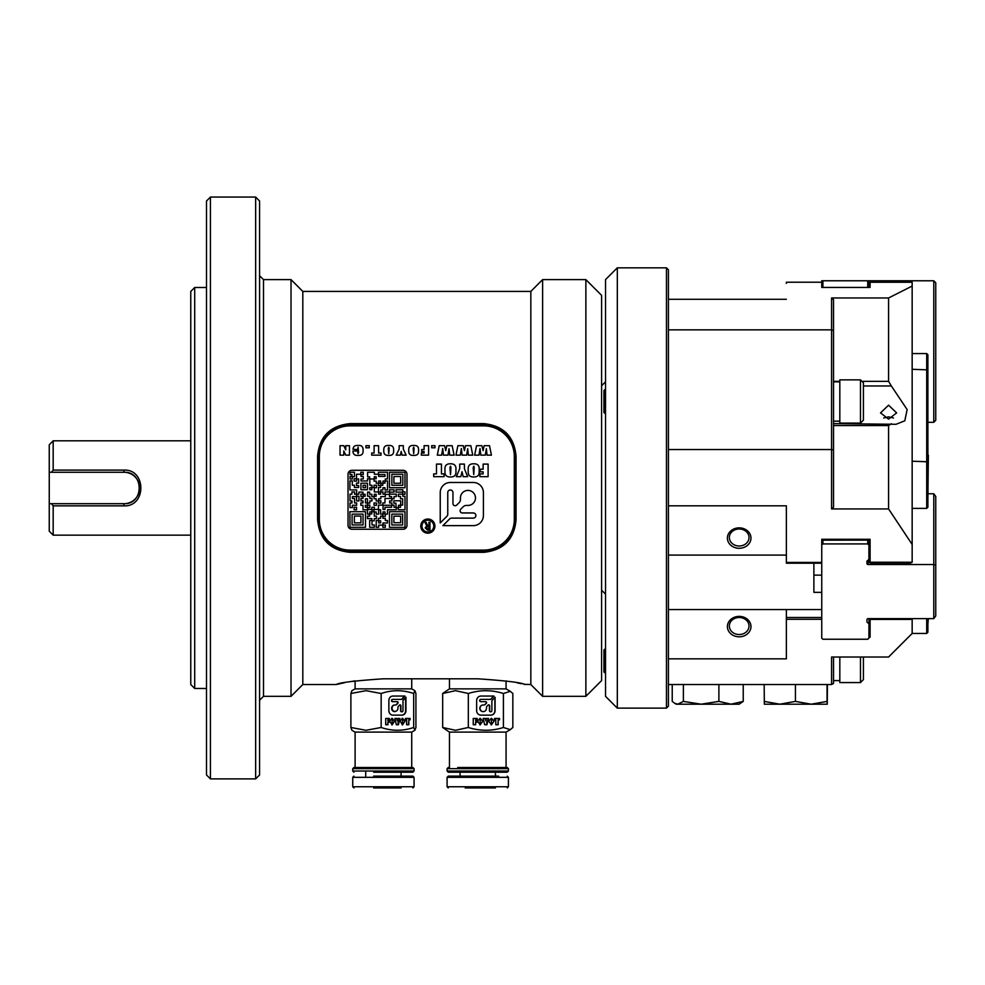 <?xml version="1.0" encoding="UTF-8"?>
<svg xmlns="http://www.w3.org/2000/svg" width="985" height="985" viewBox="0 0 985 985"><rect width="100%" height="100%" fill="white"/><g stroke="black" fill="none" stroke-linecap="round" stroke-linejoin="round"><path stroke-width="1.48" d="M585.866 279.617L601.589 295.352L601.589 680.61L585.866 696.333L585.866 279.617L542.624 279.617L542.624 696.333L530.829 684.538L530.829 291.412L542.624 279.617M515.106 487.981L515.106 456.523C513.345 437.512 502.867 427.022 483.66 425.077L349.995 425.077C330.738 427.059 320.26 437.549 318.537 456.523L318.537 519.427C320.297 538.45 330.788 548.928 349.995 550.874L483.66 550.874C502.904 548.891 513.382 538.413 515.106 519.427L515.106 487.981M516.066 456.277L516.066 519.674C514.305 539.386 503.495 550.283 483.66 552.339L349.995 552.339C330.184 550.307 319.374 539.423 317.589 519.674L317.589 456.277C319.349 436.564 330.147 425.68 349.995 423.612L483.66 423.612C503.47 425.643 514.269 436.54 516.066 456.277L514.318 456.523A30.658 30.658 0 0 0 483.66 425.865L349.995 425.865A30.658 30.658 0 0 0 319.325 456.523L319.325 519.427A30.658 30.658 0 0 0 349.995 550.098L483.66 550.098A30.658 30.658 0 0 0 514.318 519.427L514.318 456.523M411.718 678.8L411.718 688.872L355.105 688.872L355.105 680.881L350.02 681.694M344.307 682.765L336.23 684.538C339 682.654 354.723 680.733 383.411 678.8L477.762 678.8C506.413 680.733 522.136 682.654 524.931 684.538C522.185 682.654 506.462 680.746 477.762 678.8M530.829 291.412L302.814 291.412L302.814 684.538L291.018 696.333L263.5 696.333L259.572 700.273M302.814 291.412L291.018 279.617L291.018 696.333M530.829 684.538L524.02 684.329M521.287 683.701L517.002 682.79M194.71 688.478L190.77 684.538L190.77 291.412L194.71 287.485L194.71 688.478L206.505 688.478M210.433 778.889L206.505 774.961L206.505 201.002L210.433 197.062L210.433 778.889L255.644 778.889L255.644 197.062L210.433 197.062M255.644 197.062L259.572 201.002L259.572 774.961L255.644 778.889M617.312 708.129L605.529 696.333L605.529 279.617L617.312 267.834L617.312 708.129L666.463 708.129L666.463 267.834L668.421 269.791L668.421 706.159L666.463 708.129M601.589 590.187L605.529 594.127M601.589 385.763L605.529 381.835M49.25 503.704L49.25 444.74L53.178 440.8L53.178 470.104L123.95 470.104C146.445 468.971 146.494 506.955 123.95 505.859L53.178 505.859L53.178 535.15L49.25 531.223L49.25 503.704L123.95 503.704A15.723 15.723 0 0 0 126.265 503.532M53.178 505.859L51.442 503.704M617.312 267.834L666.463 267.834M190.77 440.8L53.178 440.8M190.77 535.15L53.178 535.15M138.774 482.761A15.723 15.723 0 0 0 123.95 472.258L49.25 472.258M51.442 472.258L53.178 470.104M127.25 503.347A15.723 15.723 0 0 0 139.599 489.52M139.673 487.957A15.723 15.723 0 0 0 139.193 484.127M123.95 505.859L123.95 503.704C144.253 504.677 144.216 471.261 123.95 472.258L123.95 470.104M870.1 618.642L870.1 637.209L868.918 635.547M888.581 405.18L896.633 412.887L888.581 419.13L880.516 412.887L888.581 405.18M893.444 417.997L888.581 416.84L883.705 417.997M863.008 381.33L888.581 381.33L891.351 385.972L863.414 385.972M739.181 616.376A11.795 10.219 0 0 1 750.976 626.583A11.795 10.219 0 0 1 739.181 636.803A11.795 10.219 0 0 1 727.398 626.583A11.795 10.219 0 0 1 739.181 616.376M739.181 634.537A9.825 8.508 180 0 0 749.019 626.017A9.825 8.508 180 0 0 739.181 617.509A9.825 8.508 180 0 0 729.356 626.017A9.825 8.508 180 0 0 739.181 634.537M739.181 527.861A11.795 10.219 0 0 1 750.976 538.069A11.795 10.219 0 0 1 739.181 548.288A11.795 10.219 0 0 1 727.398 538.069A11.795 10.219 0 0 1 739.181 527.861M739.181 546.01A9.825 8.508 180 0 0 749.019 537.502A9.825 8.508 180 0 0 739.181 528.994A9.825 8.508 180 0 0 729.356 537.502A9.825 8.508 180 0 0 739.181 546.01M911.162 618.642L912.159 619.43L870.1 619.43L868.918 618.642M668.421 658.842L786.362 658.842L786.362 617.509L821.749 617.509M821.749 592.354L813.881 592.354L813.881 563.198M821.749 609.567L668.421 609.567M668.421 329.852L831.574 329.852L831.574 297.975L833.532 299.662L833.532 507.25L831.574 508.95L831.574 449.542L668.421 449.542M668.421 684.538L831.574 684.538L831.574 657.02L888.581 657.02L912.159 633.441L912.159 619.43M868.918 540.014L870.1 539.288L870.1 562.25L912.159 562.25L912.159 544.446L888.581 508.95L888.581 425.582L833.532 425.582M888.581 508.95L831.574 508.95M912.159 562.25L910.472 563.014L870.1 563.014L868.918 561.832L868.918 544.939L867.736 543.917L822.918 543.917L821.749 544.939L821.749 638.218L822.918 639.24L867.736 639.24L868.918 638.218L868.967 618.642M831.574 297.975L888.581 297.975L912.159 286.056L912.159 282.239L870.1 282.252L870.1 287.435L821.749 287.435L821.749 282.227L786.362 282.227L821.749 282.202M912.159 286.056L912.159 544.446M786.362 283.385L786.362 282.227M786.362 299.28L668.421 299.28M786.362 563.038L786.362 505.822L668.421 505.822M668.421 555.097L786.362 555.097M833.532 449.948L831.574 449.542L831.574 329.852L833.532 330.591M786.362 609.567L786.362 617.509M833.532 657.02L833.532 683.405L831.574 684.538M888.581 381.33L888.581 297.975M868.918 287.398L868.918 283.421L870.1 282.239L868.918 283.421M833.532 423.624L896.042 424.289L904.796 420.804L907.148 409.588L891.351 385.972M891.351 423.722L888.581 425.582M821.749 575.129L813.881 575.129M911.913 282.252L870.1 282.239M870.1 562.25L870.1 563.014L868.918 561.832L870.1 562.25M868.918 540.137L821.749 540.174L821.749 544.939M927.882 618.642L927.882 632.259L926.713 633.441L912.159 633.441L926.713 633.441L926.713 618.642M926.713 353.566L927.882 354.748L927.882 507.213L926.713 508.383L926.713 353.566L912.159 353.566M927.882 369.88L912.159 369.289L912.159 461.214L927.882 461.805M927.882 363.231L927.882 406.793M928.362 455.156L927.882 498.718M928.362 618.642L927.882 623.764M718.89 684.538L718.89 701.394L731.067 704.201L743.244 701.394L739.181 704.201L701.135 704.201L718.89 701.394M743.244 684.538L743.244 701.394M672.226 684.538L672.226 701.394L674.688 703.278L677.803 704.201L683.381 701.394L701.135 704.201L676.289 704.201L674.688 703.278M683.381 684.538L683.381 701.394M764.163 701.394L779.788 704.201L764.348 704.201L764.163 684.538L795.424 684.538L795.424 701.394L811.246 704.201L827.055 701.394L827.252 704.201L827.437 684.538M795.424 684.538L827.055 684.538L827.055 701.394M827.24 704.201L779.788 704.201L795.424 701.394M604.741 672.743L603.953 671.967L603.953 649.952L604.741 649.164L604.741 672.743L605.529 672.743M863.414 657.02L863.414 679.625L860.471 682.58L860.471 657.02M860.471 682.58L839.823 682.58L839.823 657.02M604.741 413.281L603.953 412.493L603.953 390.479L604.741 389.703L604.741 413.281L605.529 413.281M863.414 401.486L863.414 420.164L860.471 423.119L860.471 379.865L863.414 382.82L863.414 401.486M860.471 423.119L839.823 423.119L839.823 379.865L860.471 379.865M863.414 391.661L863.414 382.82M868.918 623.751L866.948 622.052L866.948 619.663A1.182 1.022 0 0 1 868.13 618.642L933.78 618.642L933.78 564.516L868.13 564.516A1.182 1.022 0 0 1 866.948 563.494L866.948 561.105L868.918 559.406M868.918 539.288L868.918 544.939M933.78 493.756L935.75 496.44L935.75 565.23L933.78 564.516L933.78 493.756L928.362 493.756M822.918 540.174L822.918 543.917M867.736 543.917L867.736 540.174M935.75 565.23L935.75 615.957L933.78 618.642M866.948 563.494L866.948 561.105M821.749 287.398L821.749 280.774L868.918 280.774L868.918 287.435M867.736 287.398L867.736 280.774M822.918 280.774L822.918 287.398M927.882 422.306L933.78 422.306L933.78 280.774L935.75 282.744L935.75 420.336L933.78 422.306M868.918 280.774L933.78 280.774M394.813 711.626A3.324 2.98 -90 0 1 391.661 708.301A3.324 2.98 -90 0 1 394.64 704.989L395.601 704.989A1.995 1.785 90 0 0 396.869 704.398L397.829 703.327A0.973 0.874 90 0 0 397.214 701.665L392.88 701.665A1.145 1.022 -90 0 1 392.88 699.375L401.437 699.375A1.28 1.145 90 0 0 402.249 699.005L404.897 696.05L392.88 696.05A4.469 4.002 90 0 0 388.866 700.52L388.866 710.665A4.469 4.002 90 0 0 392.88 715.135L401.954 715.135A4.469 4.002 90 0 0 405.955 710.665L405.955 697.245L403.321 700.187A1.28 1.145 90 0 0 402.988 701.098L402.988 710.665A1.145 1.034 -90 0 1 400.92 710.665L400.92 705.826A0.973 0.874 90 0 0 399.442 705.137L398.482 706.208A1.995 1.785 90 0 0 397.965 707.612L397.965 708.301A3.324 2.98 -90 0 1 392.018 708.301A3.324 2.98 -90 0 1 394.985 704.989M394.64 704.989L395.256 704.989A1.995 1.785 90 0 0 396.512 704.398L397.484 703.327A0.973 0.874 90 0 0 396.869 701.665L392.522 701.665A1.145 1.022 -90 0 1 392.522 699.375L392.88 699.375M401.092 787.938L373.635 787.938M373.635 776.143L412.887 776.143L414.069 777.325L352.741 777.325L353.923 776.143M401.092 776.143L401.092 772.215L412.887 772.215L373.635 772.215M353.923 767.487L412.887 767.487L414.069 768.669L352.741 768.669L353.923 767.487M411.718 767.487L411.718 732.114L355.105 732.114L351.891 730.254L350.894 727.484L350.894 693.489L366.026 690.682L381.158 693.489C391.968 689.808 402.803 689.808 413.675 693.489L414.919 690.719L415.916 693.489L415.916 727.484L414.919 730.254L413.675 727.484C402.865 731.178 392.018 731.178 381.158 727.484L381.158 693.489M381.158 727.484L366.026 730.291L350.894 727.484M355.105 688.872L351.891 690.719L350.894 693.489M405.032 721.082L402.545 724.898L400.119 721.082L402.545 718.311L405.032 721.082L402.188 724.898M394.616 721.082L392.129 724.898L389.703 721.082L392.129 718.311L394.616 721.082L391.784 724.898M413.675 727.484L413.675 693.489M385.714 724.751L385.714 718.459L389.383 718.459L389.383 719.85L387.942 719.85L387.942 720.872L389.247 720.872L389.247 722.19L387.942 722.19L387.942 724.751L385.714 724.751L387.585 724.751L387.942 722.19M397.928 718.459L399.922 718.459L398.42 724.751L396.327 724.751L394.887 718.459L396.881 718.459L397.386 720.946L397.928 718.459L399.578 718.459L398.42 722.448M405.426 718.459L410.08 718.459L410.08 719.85L408.824 719.85L408.824 724.751L406.608 724.751L406.608 719.85L405.426 719.85L405.426 718.459L409.723 718.459L409.723 719.85M385.714 718.459L389.026 718.459L389.026 719.85M387.942 720.872L387.942 719.85M388.903 720.872L388.903 722.19M391.784 718.311L394.271 721.082M392.141 719.481L392.129 723.729M398.063 722.448L398.063 724.751L396.327 724.751M394.887 718.459L396.524 718.459L397.386 720.946M402.188 718.311L404.687 721.082M402.557 719.481L402.533 723.729M406.608 724.751L408.479 724.751L408.824 719.85M406.251 719.85L405.426 719.85M401.609 715.135A4.469 4.002 90 0 0 405.611 710.665L405.611 697.639M392.522 699.375L401.092 699.375A1.28 1.145 90 0 0 401.905 699.005L404.539 696.05M401.781 711.798A1.145 1.034 -90 0 1 400.575 710.665L400.575 705.826A0.973 0.874 90 0 0 399.885 704.878M483.142 711.626A3.324 3.214 -90 0 1 479.83 708.301A3.324 3.214 -90 0 1 483.044 704.989L483.906 704.989A1.995 1.921 90 0 0 485.273 704.398L486.319 703.327A0.973 0.936 90 0 0 485.654 701.665L480.963 701.665A1.145 1.108 -90 0 1 479.855 700.52A1.145 1.108 -90 0 1 480.963 699.375L490.21 699.375A1.28 1.231 90 0 0 491.084 699.005L493.928 696.05L480.963 696.05A4.469 4.322 90 0 0 476.642 700.52L476.642 710.665A4.469 4.322 90 0 0 480.963 715.135L490.764 715.135A4.469 4.322 90 0 0 495.086 710.665L495.086 697.245L492.241 700.187A1.28 1.231 90 0 0 491.872 701.098L491.872 710.665A1.145 1.108 -90 0 1 490.764 711.81A1.145 1.108 -90 0 1 489.656 710.665L489.656 705.826A0.973 0.936 90 0 0 488.055 705.137L487.021 706.208A1.995 1.921 90 0 0 486.455 707.612L486.455 708.301A3.324 3.214 -90 0 1 483.241 711.626A3.324 3.214 -90 0 1 480.04 708.301A3.324 3.214 -90 0 1 483.241 704.989M483.044 704.989L483.709 704.989A1.995 1.921 90 0 0 485.076 704.398L486.11 703.327A0.973 0.936 90 0 0 485.445 701.665L480.766 701.665A1.145 1.108 -90 0 1 479.658 700.52A1.145 1.108 -90 0 1 480.766 699.375L480.963 699.375M495.443 787.938L465.24 787.938M498.632 776.143L495.443 776.143L495.443 772.215L507.238 772.215L448.273 772.215L460.069 772.215L460.069 776.143L448.273 776.143L498.632 776.143M457.717 767.487L507.238 767.487L506.068 767.487L506.068 732.114L449.456 732.114L442.671 727.484L442.671 693.489L455.501 690.682L468.318 693.489C479.99 689.808 491.687 689.808 503.409 693.489L510.329 691.335L512.84 693.489L512.84 727.484L510.329 729.639L503.409 727.484C491.749 731.178 480.052 731.178 468.318 727.484L468.318 693.489M468.318 727.484L455.501 730.291L442.671 727.484M506.068 680.881L506.068 688.872L449.456 688.872L442.671 693.489M494.088 721.082L491.404 724.898L488.782 721.082L491.404 718.311L494.088 721.082L491.195 724.898M482.847 721.082L480.163 724.898L477.553 721.082L480.163 718.311L482.847 721.082L479.966 724.898M503.409 727.484L503.409 693.489M473.243 724.751L473.243 718.459L477.196 718.459L477.196 719.85L475.644 719.85L475.644 720.872L477.06 720.872L477.06 722.19L475.644 722.19L475.644 724.751L473.243 724.751L475.435 724.751L475.644 722.19M486.418 718.459L488.572 718.459L486.947 724.751L484.682 724.751L483.13 718.459L485.285 718.459L485.839 720.946L486.418 718.459L488.375 718.459L486.947 722.448M494.507 718.459L499.53 718.459L499.53 719.85L498.188 719.85L498.188 724.751L495.787 724.751L495.787 719.85L494.507 719.85L494.507 718.459L499.321 718.459L499.321 719.85M495.443 772.215L465.24 772.215M473.243 718.459L476.999 718.459L476.999 719.85M475.644 720.872L475.644 719.85M476.851 720.872L476.851 722.19M479.966 718.311L482.65 721.082M480.175 719.481L480.163 723.729M486.75 722.448L486.75 724.751L484.682 724.751M483.13 718.459L485.088 718.459L485.839 720.946M491.195 718.311L493.879 721.082M491.416 719.481L491.392 723.729M495.787 724.751L497.979 724.751L498.188 719.85M495.578 719.85L494.507 719.85M490.567 715.135A4.469 4.322 90 0 0 494.889 710.665L494.889 697.454M480.766 699.375L490.013 699.375A1.28 1.231 90 0 0 490.887 699.005L493.731 696.05M490.665 711.81A1.145 1.108 -90 0 1 489.446 710.665L489.446 705.826A0.973 0.936 90 0 0 488.609 704.854M421.962 526.101A5.898 5.898 0 0 0 427.859 531.998A5.898 5.898 0 0 0 433.757 526.101A5.898 5.898 0 0 0 427.859 520.203A5.898 5.898 0 0 0 421.962 526.101M434.927 526.101A7.08 7.08 0 0 0 427.859 519.021A7.08 7.08 0 0 0 420.78 526.101A7.08 7.08 0 0 0 427.859 533.168A7.08 7.08 0 0 0 434.927 526.101M460.118 510.747A2.192 2.192 0 0 0 462.322 512.951L473.292 512.951A2.586 2.586 0 0 1 475.878 515.537A2.586 2.586 0 0 1 473.292 518.122L451.647 518.122A2.893 2.893 0 0 0 449.603 518.972L442.93 525.633L473.292 525.633A10.109 10.109 0 0 0 483.401 515.524L483.401 492.586A10.109 10.109 0 0 0 473.292 482.478L450.354 482.478A10.109 10.109 0 0 0 440.233 492.586L440.233 522.937L446.907 516.275A2.893 2.893 0 0 0 447.756 514.232L447.756 492.586A2.598 2.598 0 0 1 450.354 489.988A2.598 2.598 0 0 1 452.952 492.586L452.952 503.532A2.192 2.192 0 0 0 456.695 505.083L459.121 502.67A4.506 4.506 0 0 0 460.438 499.481L460.438 497.917A7.511 7.511 0 0 1 467.949 490.407A7.511 7.511 0 0 1 475.472 497.917A7.511 7.511 0 0 1 467.949 505.428L466.397 505.428A4.506 4.506 0 0 0 463.209 506.758L460.758 509.196A2.192 2.192 0 0 0 460.118 510.747M401.227 451.401L400.304 455.144L396.192 455.144L399.147 449.148L399.147 445.7L403.321 445.7L403.321 449.123L406.165 455.144L402.065 455.144L401.227 451.401M413.7 455.353C410.425 455.612 408.763 454.233 408.713 451.216L408.713 449.628C408.763 446.599 410.425 445.22 413.7 445.491C416.95 445.232 418.576 446.624 418.588 449.628L418.588 451.216C418.576 454.233 416.95 455.612 413.7 455.353M406.99 474.216A3.928 3.928 0 0 0 403.062 470.288L351.953 470.288A3.928 3.928 0 0 0 348.025 474.216L348.025 525.325A3.928 3.928 0 0 0 351.953 529.253L403.062 529.253A3.928 3.928 0 0 0 406.99 525.325L406.99 474.216M462.039 471.692L460.832 476.666L456.363 476.666L459.724 468.688L459.724 464.095L464.403 464.095L464.403 468.651L467.629 476.666L463.172 476.666L462.039 471.692M473.773 476.962C469.857 477.06 467.998 475.213 468.207 471.433L468.207 469.328C467.998 465.536 469.857 463.701 473.773 463.8C477.627 463.726 479.424 465.573 479.178 469.328L479.178 471.433C479.424 475.201 477.627 477.035 473.773 476.962M483.13 464.095L488.104 464.095L488.104 476.666L479.917 476.666L479.917 473.896L483.13 473.896L483.13 471.84L480.2 471.84L480.2 469.217L483.13 469.217L483.13 464.095M450.514 476.962C446.599 477.06 444.752 475.213 444.961 471.433L444.961 469.328C444.752 465.536 446.599 463.701 450.514 463.8C454.368 463.726 456.178 465.573 455.932 469.328L455.932 471.433C456.178 475.201 454.368 477.035 450.514 476.962M444.075 473.896L444.075 476.666L433.695 476.666L433.695 473.896L436.478 473.896L436.478 464.095L441.452 464.095L441.452 473.896L444.075 473.896M480.027 448.495L479.005 455.144L474.635 455.144L476.543 445.7L481.936 445.7L483.093 450.637L484.14 445.7L489.508 445.7L491.416 455.144L487.046 455.144L486.368 448.704L485.297 455.144L480.803 455.144L480.027 448.495M461.362 448.495L460.327 455.144L455.969 455.144L457.877 445.7L463.258 445.7L464.427 450.637L465.474 445.7L470.842 445.7L472.751 455.144L468.38 455.144L467.69 448.704L466.631 455.144L462.137 455.144L461.362 448.495M442.696 448.495L441.662 455.144L437.303 455.144L439.199 445.7L444.592 445.7L445.749 450.637L446.808 445.7L452.164 445.7L454.085 455.144L449.714 455.144L449.025 448.704L447.966 455.144L443.472 455.144L442.696 448.495M434.976 445.7L434.976 447.793L431.689 447.793L431.689 445.7L434.976 445.7M424.092 445.7L428.586 445.7L428.586 455.144L421.346 455.144L421.346 453.051L424.092 453.051L424.092 451.524L421.678 451.524L421.678 449.542L424.092 449.542L424.092 445.7M388.767 455.353C385.48 455.612 383.818 454.233 383.768 451.216L383.768 449.628C383.818 446.599 385.48 445.22 388.767 445.491C392.018 445.232 393.643 446.624 393.643 449.628L393.643 451.216C393.643 454.233 392.018 455.612 388.767 455.353M381.01 453.051L381.01 455.144L371.69 455.144L371.69 453.051L374.103 453.051L374.103 445.7L378.597 445.7L378.597 453.051L381.01 453.051M369.252 445.7L369.252 447.793L365.964 447.793L365.964 445.7L369.252 445.7M358.158 455.353C355.166 455.698 353.443 454.565 352.999 451.943L352.999 450.97L357.493 450.97L358.06 453.605L358.589 452.571L358.097 447.239L357.493 449.652L352.999 449.185C353.307 446.439 354.982 445.208 358.048 445.491C361.089 445.146 362.775 446.34 363.083 449.086L363.083 451.783C362.8 454.454 361.15 455.636 358.158 455.353M343.765 450.995L343.765 455.144L340.034 455.144L340.034 445.7L343.827 445.7L345.735 449.899L345.735 445.7L349.466 445.7L349.466 455.144L345.797 455.144L343.765 450.995M425.2 527.923L426.714 525.855L424.966 522.309L426.074 522.309L427.724 525.719L428.918 525.719L428.918 522.309L429.977 522.309L429.977 530.176L427.675 530.176L425.2 527.923M319.325 456.523L318.537 456.523A31.446 31.446 0 0 1 349.995 425.077L349.995 423.612M349.995 550.098L349.995 550.874A31.446 31.446 0 0 1 319.903 528.563M319.325 526.409A31.446 31.446 0 0 1 318.537 519.427L317.589 519.674M516.066 519.674L515.106 519.427A31.446 31.446 0 0 1 483.66 550.874L483.66 550.098M483.66 423.612L483.66 425.077A31.446 31.446 0 0 1 514.084 448.569M514.576 450.773A31.446 31.446 0 0 1 515.106 456.523M473.182 467.678L473.748 474.622L474.204 467.592L473.785 466.139L473.182 467.678M449.936 467.678L450.49 474.622L450.958 467.592L450.527 466.139L449.936 467.678M427.638 526.581L426.259 527.923L428.918 529.302L428.918 526.581L427.638 526.581M413.208 448.397L413.688 453.605L414.094 448.323L413.712 447.239L413.208 448.397M388.275 448.397L388.743 453.605L389.149 448.323L388.767 447.239L388.275 448.397M376.479 505.305L376.479 503.003L374.029 503.003L374.029 505.305L376.479 505.305M400.661 483.253L400.661 476.494L393.914 476.494L393.914 483.253L400.661 483.253M380.653 522.863L380.653 520.757L378.609 520.757L378.609 522.863L380.653 522.863M371.801 513.936L371.801 511.892L369.794 511.892L369.794 513.936L371.801 513.936M374.004 511.72L374.004 509.75L371.973 509.75L371.973 511.72L374.004 511.72M367.467 507.287L367.467 505.268L365.373 505.268L365.373 507.287L367.467 507.287M367.467 502.941L367.467 498.767L365.472 498.767L365.472 502.941L367.467 502.941M384.987 513.936L384.987 511.892L382.993 511.892L382.993 513.936L384.987 513.936M400.489 507.287L400.489 505.268L398.469 505.268L398.469 507.287L400.489 507.287M380.653 494.113L380.653 492.069L378.609 492.069L378.609 494.113L380.653 494.113M376.171 496.28L376.171 494.261L374.263 494.261L374.263 496.28L376.171 496.28M371.85 489.742L371.85 487.723L369.794 487.723L369.794 489.742L371.85 489.742M367.467 489.742L367.467 483.229L360.929 483.229L360.929 489.742L367.467 489.742M382.808 485.297L382.808 483.229L380.838 483.229L380.838 485.297L382.808 485.297M380.653 483.118L380.653 481.037L378.659 481.037L378.659 483.118L380.653 483.118M384.987 483.118L384.987 481.037L382.993 481.037L382.993 483.118L384.987 483.118M384.987 476.432L384.987 474.561L378.659 474.561L378.659 476.432L384.987 476.432M376.171 478.747L376.171 476.74L374.263 476.74L374.263 478.747L376.171 478.747M365.139 496.28L365.139 494.261L363.28 494.261L363.28 496.28L365.139 496.28M382.833 527.295L385.307 527.295L385.307 524.98L382.943 524.98L382.943 522.961L387.487 522.961L387.487 520.474L385.307 520.474L385.307 518.295L382.943 518.295L382.943 516.3L385.307 516.3L385.307 514.121L387.487 514.121L387.487 509.799L396.253 509.799L396.253 507.607L398.223 507.607L398.223 509.799L404.995 509.799L404.995 496.305L402.828 496.305L402.828 494.261L404.995 494.261L404.995 491.86L402.828 491.86L402.828 489.767L395.995 489.767L395.995 492.106L402.643 492.106L402.643 494.162L398.334 494.162L398.334 496.452L400.489 496.452L400.489 498.755L402.643 498.755L402.643 505.12L400.673 505.12L400.673 500.786L393.828 500.786L393.828 503.2L395.995 503.2L395.995 507.287L394.025 507.287L394.025 505.12L391.87 505.12L391.87 502.953L389.654 502.953L389.654 500.922L391.87 500.922L391.87 498.755L394.025 498.755L394.025 496.588L396.253 496.588L396.253 494.162L389.654 494.162L389.654 492.106L394.025 492.106L394.025 489.767L389.469 489.767L389.469 491.934L384.975 491.934L384.975 494.162L382.943 494.162L382.943 491.934L380.789 491.934L380.789 489.939L382.943 489.939L382.943 487.735L384.975 487.735L384.975 489.939L387.487 489.939L387.487 480.975L385.307 480.975L385.307 478.969L387.462 478.969L387.462 472.246L378.474 472.246L378.474 474.241L374.374 474.241L374.374 472.246L367.602 472.246L367.602 476.826L369.671 476.826L369.671 478.747L367.504 478.747L367.504 480.975L360.99 480.975L360.99 478.969L363.256 478.969L363.256 476.444L360.99 476.444L360.99 474.536L363.256 474.536L363.256 472.246L360.805 472.246L360.805 474.241L356.508 474.241L356.508 478.747L354.12 478.747L354.12 481.099L356.656 481.099L356.656 478.969L358.651 478.969L358.651 483.118L356.508 483.118L356.508 485.568L358.651 485.568L358.651 487.476L354.465 487.476L354.465 485.26L352.285 485.26L352.285 480.877L349.921 480.877L349.921 489.939L356.656 489.939L356.656 494.162L354.563 494.162L354.563 491.934L351.928 491.934L351.928 494.162L350.02 494.162L350.02 500.922L351.99 500.922L351.99 502.953L349.995 502.953L349.995 507.607L352.384 507.607L352.384 505.28L356.656 505.28L356.656 502.941L354.563 502.941L354.563 498.496L352.384 498.496L352.384 496.588L356.607 496.588L356.607 500.922L358.959 500.922L358.959 496.28L356.656 496.28L356.656 494.261L358.86 494.261L358.86 492.106L362.997 492.106L362.997 494.162L360.929 494.162L360.929 496.588L362.997 496.588L362.997 498.496L360.929 498.496L360.929 500.922L362.997 500.922L362.997 502.941L360.805 502.941L360.805 505.28L362.997 505.28L362.997 509.799L367.504 509.799L367.504 514.121L369.671 514.121L369.671 516.14L367.504 516.14L367.504 518.602L371.85 518.602L371.85 520.474L369.671 520.474L369.671 527.295L374.374 527.295L374.374 524.98L372.022 524.98L372.022 520.819L374.251 520.819L374.251 518.602L376.492 518.602L376.492 516.14L374.251 516.14L374.251 511.966L376.221 511.966L376.221 514.121L378.671 514.121L378.671 509.799L380.641 509.799L380.641 514.121L382.833 514.121L382.833 516.14L380.641 516.14L380.641 518.295L378.474 518.295L378.474 520.474L376.221 520.474L376.221 527.295L378.671 527.295L378.671 525.104L382.833 525.104L382.833 527.295M384.975 509.454L384.975 507.287L391.648 507.287L391.648 505.28L383.042 505.28L383.042 509.454L384.975 509.454M374.041 481.099L374.041 478.969L369.831 478.969L369.831 485.26L371.936 485.26L371.936 487.476L374.041 487.476L374.041 485.26L376.492 485.26L376.492 487.735L374.3 487.735L374.3 491.934L378.474 491.934L378.474 487.476L380.641 487.476L380.641 485.568L378.474 485.568L378.474 483.253L376.221 483.253L376.221 481.099L374.041 481.099M389.469 496.588L389.469 494.396L385.307 494.396L385.307 496.588L380.789 496.588L380.789 498.755L378.622 498.755L378.622 500.786L380.826 500.786L380.826 503.101L378.474 503.101L378.474 500.922L376.221 500.922L376.221 498.755L374.041 498.755L374.041 496.588L371.85 496.588L371.85 494.261L369.671 494.261L369.671 492.106L367.602 492.106L367.602 496.28L369.831 496.28L369.831 498.496L371.936 498.496L371.936 500.922L369.831 500.922L369.831 503.101L367.602 503.101L367.602 505.12L369.831 505.12L369.831 507.607L367.602 507.607L367.602 509.454L371.85 509.454L371.85 507.287L374.3 507.287L374.3 509.454L378.474 509.454L378.474 505.12L382.833 505.12L382.833 502.941L384.975 502.941L384.975 498.496L391.648 498.496L391.648 496.588L389.469 496.588M404.995 527.357L404.995 511.695L389.469 511.695L389.469 527.357L404.995 527.357M402.643 524.98L402.643 514.121L391.845 514.121L391.845 524.98L402.643 524.98M400.661 522.715L400.661 516.177L393.914 516.177L393.914 522.715L400.661 522.715M351.99 476.444L349.995 476.444L349.995 478.969L352.285 478.969L352.285 476.703L354.465 476.703L354.465 472.246L349.995 472.246L349.995 474.536L351.99 474.536L351.99 476.444M356.558 509.799L356.558 507.287L354.12 507.287L354.12 509.799L356.558 509.799M365.472 485.297L363.046 485.297L363.046 487.723L365.472 487.723L365.472 485.297M360.929 516.091L354.366 516.091L354.366 522.863L360.929 522.863L360.929 516.091M365.497 527.295L365.497 511.695L349.921 511.695L349.995 527.295L365.497 527.295M363.046 514.145L352.088 514.145L352.088 524.931L363.046 524.931L363.046 514.145M404.995 487.735L404.995 472.246L389.469 472.246L389.469 487.735L404.995 487.735M402.828 474.241L391.87 474.241L391.87 485.26L402.828 485.26L402.828 474.241M291.018 279.617L263.5 279.617L263.5 696.333M318.537 456.523L317.589 456.277M483.66 552.339L483.66 550.874M349.995 550.874L349.995 552.339M833.532 381.33L839.823 381.33M870.1 637.209L868.918 637.209M821.749 619.282L786.362 619.282M870.1 287.435L821.749 287.435M786.362 562.435L821.749 562.435M821.749 539.288L870.1 539.288M868.13 560.083L868.13 564.516M353.923 787.938L352.741 786.756L414.069 786.756L414.069 777.325M353.923 772.215L352.741 771.033L414.069 771.033L414.069 768.669M448.273 787.938L447.091 786.756L508.42 786.756L508.42 777.325L447.091 777.325L448.273 776.143M448.273 772.215L447.091 771.033L508.42 771.033L508.42 768.669L447.091 768.669L448.273 767.487M483.66 425.077L483.66 425.865M349.995 425.865L349.995 425.077M319.325 519.427L318.537 519.427M515.106 519.427L514.318 519.427M302.814 684.538L336.23 684.538M263.5 279.617L259.572 275.689M585.866 696.333L542.624 696.333M194.71 287.485L206.505 287.485M786.362 563.198L821.749 563.198M926.713 508.383L912.159 508.383M833.532 680.61L839.823 680.61M833.532 381.835L839.823 381.835M833.532 421.149L839.823 421.149M604.741 649.164L605.529 649.164M604.741 389.703L605.529 389.703M352.741 786.756L352.741 777.325M365.718 776.143L365.718 772.215M352.741 771.033L352.741 768.669M355.105 767.487L355.105 732.114M411.718 688.872L414.919 690.719M411.718 732.114L414.919 730.254M414.069 771.033L412.887 772.215M414.069 786.756L412.887 787.938M447.091 786.756L447.091 777.325M447.091 771.033L447.091 768.669M449.456 767.487L449.456 732.114M449.456 688.872L449.456 678.8M506.068 688.872L510.329 691.322M506.068 732.114L510.329 729.651M508.42 768.669L507.238 767.487M508.42 771.033L507.238 772.215M508.42 777.325L507.238 776.143M508.42 786.756L507.238 787.938"/></g></svg>
